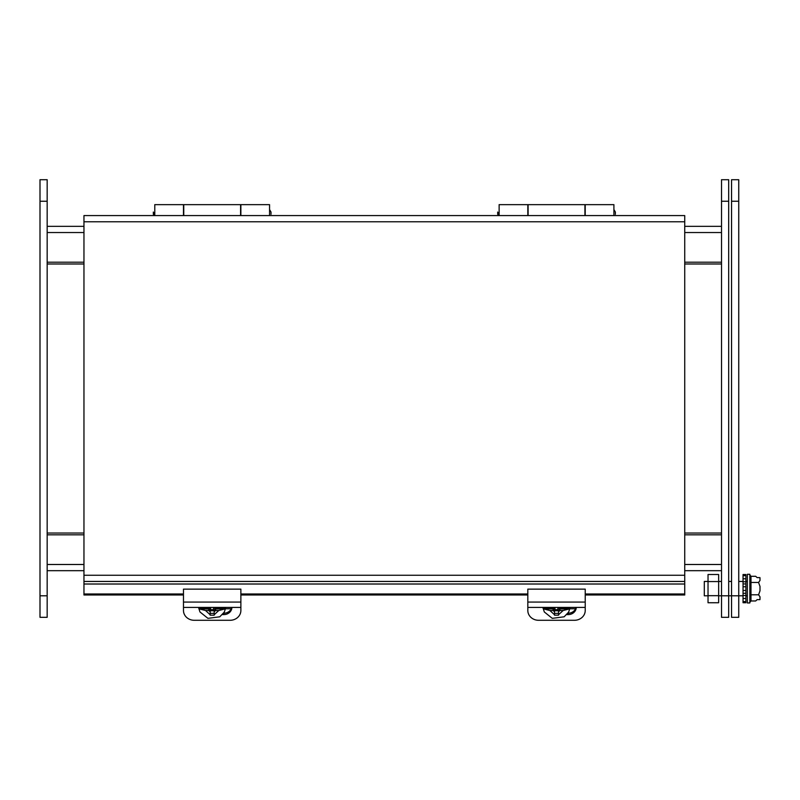 <?xml version="1.0" encoding="UTF-8"?>
<svg xmlns="http://www.w3.org/2000/svg" width="800" height="800" viewBox="0 0 800 800"><rect width="100%" height="100%" fill="white"/><g stroke="black" fill="none" stroke-linecap="round" stroke-linejoin="round"><path stroke-width="1.2" d="M585.22 607.43L585.22 602.07L527.82 602.07L527.82 610.51A10.79 9.78 180 0 0 538.61 620.29L574.43 620.29A10.79 9.78 180 0 0 585.22 610.51L585.22 607.43L527.82 607.43M527.82 602.07L527.82 589.14L585.22 589.14L585.22 602.07M576.08 607.43A8.06 7.31 -0 0 1 568.2 613.21L567.94 613.21M576.26 607.43A8.06 7.31 -0 0 1 568.2 614.59L566.81 614.59M745.91 575.67L745.91 574.52L743.04 574.52L743.04 575.67L745.91 575.67L745.91 578.76L743.04 578.76L743.04 575.67M745.91 601.58L743.04 601.58L743.04 602.73L745.91 602.73L745.91 578.76M743.04 578.76L743.04 581.77L745.91 581.77M745.91 583.94L743.04 583.94L743.04 581.77M745.91 586.76L743.04 586.76L743.04 583.94M743.04 586.76L743.04 590.49L745.91 590.49M745.91 593.31L743.04 593.31L743.04 590.49M745.91 595.48L743.04 595.48L743.04 593.31M743.04 595.48L743.04 598.5L745.91 598.5M743.04 601.58L743.04 598.5M745.91 602.73L743.04 602.73M708.03 595.68L708.03 602.74L718.65 602.74L718.65 595.68L708.03 595.68L708.03 574.51L718.65 574.51L718.65 581.57L708.03 581.57M718.65 581.57L718.65 595.68M708.03 581.45L704.3 581.45L704.3 595.8L708.03 595.8M718.65 595.8L721.52 595.8L721.52 179.71L728.69 179.71L728.69 595.8L731.56 595.8L731.56 617.32L738.74 617.32L738.74 595.8L743.04 595.8M745.91 595.8L747.35 595.8M747.35 574.28L747.35 602.97L749.84 602.97L749.84 574.28L747.35 574.28M749.84 574.96L750.99 576.29L750.99 582.46L749.84 581.79M749.84 602.29L750.99 600.97L750.99 594.8L758.57 594.8L760 590.8L760 586.45L758.57 582.46L750.99 582.46L750.99 594.8L749.84 595.46M757.13 577.61L755.7 576.29L757.13 577.61L759.96 577.61L760 578.85M755.7 576.29L750.99 576.29M758.57 582.46L760 580.46L760 578.29M760 598.97L760 596.79L758.57 594.8M750.99 600.97L755.7 600.97L757.13 599.64L755.7 600.97M760 598.4L759.96 599.64L757.13 599.64M760 590.8L760 586.45M569.95 608.77L574.43 608.77A10.79 9.78 180 0 0 575.65 608.7M40 201.24L40 179.71L47.17 179.71L47.17 617.32L40 617.32L40 201.24L47.17 201.24M721.52 617.32L721.52 595.8L728.69 595.8L728.69 617.32L721.52 617.32M47.17 263.99L83.96 263.99M83.96 533.04L47.17 533.04M721.52 533.04L684.73 533.04M684.73 263.99L721.52 263.99M721.52 570.69L684.73 570.69M83.96 570.69L47.17 570.69M721.52 262.21L684.73 262.21M83.96 262.21L47.17 262.21M721.52 534.82L684.73 534.82M83.96 534.82L47.17 534.82M47.17 226.34L83.96 226.34M684.73 226.34L721.52 226.34M83.96 221.78L83.96 581.45L684.73 581.45L684.73 215.58L83.96 215.58L83.96 221.78L684.73 221.78M183.48 594.99L83.96 594.99L83.96 581.45M684.73 581.45L684.73 593.99L585.22 593.99M585.22 594.99L684.73 594.99L684.73 593.99M527.82 593.99L240.87 593.99M183.48 593.99L83.96 593.99M527.82 594.99L240.87 594.99M154.78 215.58L154.78 204.65L183.48 204.65L183.48 215.58M269.56 215.58L269.56 204.65L240.87 204.65L240.87 215.58M153.35 214.33L153.35 212.04L153.35 214.33M271 214.33L271 212.04L271 214.33M240.58 215.58L240.58 204.65L183.76 204.65L183.76 215.58M613.91 215.58L613.91 204.65L585.22 204.65L585.22 215.58M499.13 215.58L499.13 204.65L527.82 204.65L527.82 215.58M584.93 215.58L584.93 204.65L528.11 204.65L528.11 215.58M497.69 214.33L497.69 212.04L497.69 214.33M615.35 214.33L615.35 212.04L615.35 214.33M569.78 607.43A13.27 12.03 -0 0 1 569.72 608.18L569.38 608.94L563.13 610.52L559.96 610.52L558.53 611.82L558.53 615.19L554.51 615.19L554.51 611.82L553.08 610.52L549.91 610.52L543.66 608.94L543.32 608.18A13.27 12.03 -0 0 1 543.26 607.43M559.96 610.52L559.96 608.18L558.53 610.24L559.96 608.94L569.38 608.94M543.66 608.94L553.08 608.94L554.51 610.24L553.08 608.18L553.08 610.52M554.51 613.38L558.53 613.38M558.53 611.82L558.53 610.24M554.51 610.24L554.51 611.82M552.12 607.43L552.12 608.15L554.99 608.15L554.99 610.75L557.86 610.75L557.86 608.15L560.73 608.15L560.73 607.43M557.86 607.43L557.86 608.15M557.86 609.66L554.99 609.66M554.99 607.43L554.99 608.15M240.87 607.43L240.87 602.07L183.48 602.07L183.48 610.51A10.79 9.78 180 0 0 194.27 620.29L230.08 620.29A10.79 9.78 180 0 0 240.87 610.51L240.87 607.43L183.48 607.43M183.48 602.07L183.48 589.14L240.87 589.14L240.87 602.07M231.74 607.43A8.06 7.31 -0 0 1 223.85 613.21L223.59 613.21M231.91 607.43A8.06 7.31 -0 0 1 223.85 614.59L222.47 614.59M225.43 607.43A13.27 12.03 -0 0 1 225.38 608.18L225.04 608.94L218.79 610.52L215.62 610.52L214.18 611.82L214.18 615.19L210.16 615.19L210.16 611.82L208.73 610.52L205.56 610.52L199.31 608.94L198.97 608.18A13.27 12.03 -0 0 1 198.91 607.43M215.62 610.52L215.62 608.18L214.18 610.24L215.62 608.94L225.04 608.94M199.31 608.94L208.73 608.94L210.16 610.24L208.73 608.18L208.73 610.52M210.16 613.38L214.18 613.38M214.18 611.82L214.18 610.24M210.16 610.24L210.16 611.82M207.77 607.43L207.77 608.15L210.64 608.15L210.64 610.75L213.51 610.75L213.51 608.15L216.38 608.15L216.38 607.43M213.51 607.43L213.51 608.15M213.51 609.66L210.64 609.66M210.64 607.43L210.64 608.15M225.61 608.77L230.08 608.77A10.79 9.78 180 0 0 231.3 608.7M83.96 219.77L83.96 262.82M684.73 577.38L684.73 534.33M738.74 201.24L738.74 179.71L731.56 179.71L731.56 595.8L738.74 595.8L738.74 201.24L731.56 201.24M568.2 613.21L568.2 614.59M47.17 595.8L40 595.8M721.52 201.24L728.69 201.24M721.52 564.49L684.73 564.49M83.96 564.49L47.17 564.49M47.17 232.54L83.96 232.54M684.73 232.54L721.52 232.54M83.96 575.25L684.73 575.25M83.96 584.01L684.73 584.01M563.13 610.52L558.53 614.74M554.51 614.74L549.91 610.52M559.96 608.18L569.72 608.18M543.32 608.18L553.08 608.18M223.85 613.21L223.85 614.59M218.79 610.52L214.18 614.74M210.16 614.74L205.56 610.52M215.62 608.18L225.38 608.18M198.97 608.18L208.73 608.18M718.65 581.45L721.52 581.45M728.69 581.45L731.56 581.45M738.74 581.45L743.04 581.45M745.91 581.45L747.35 581.45M153.55 215.58L154.5 214.33L153.35 212.04M269.56 209.55L271 212.04M497.89 215.58L498.84 214.33L497.69 212.04M613.91 209.55L615.35 212.04M542.84 607.43L544.34 611.99L552.28 618.35L564.13 616.8L568.65 612.09L570.19 607.43M198.5 607.43L199.99 611.99L207.93 618.35L219.79 616.8L224.3 612.09L225.85 607.43"/></g></svg>
